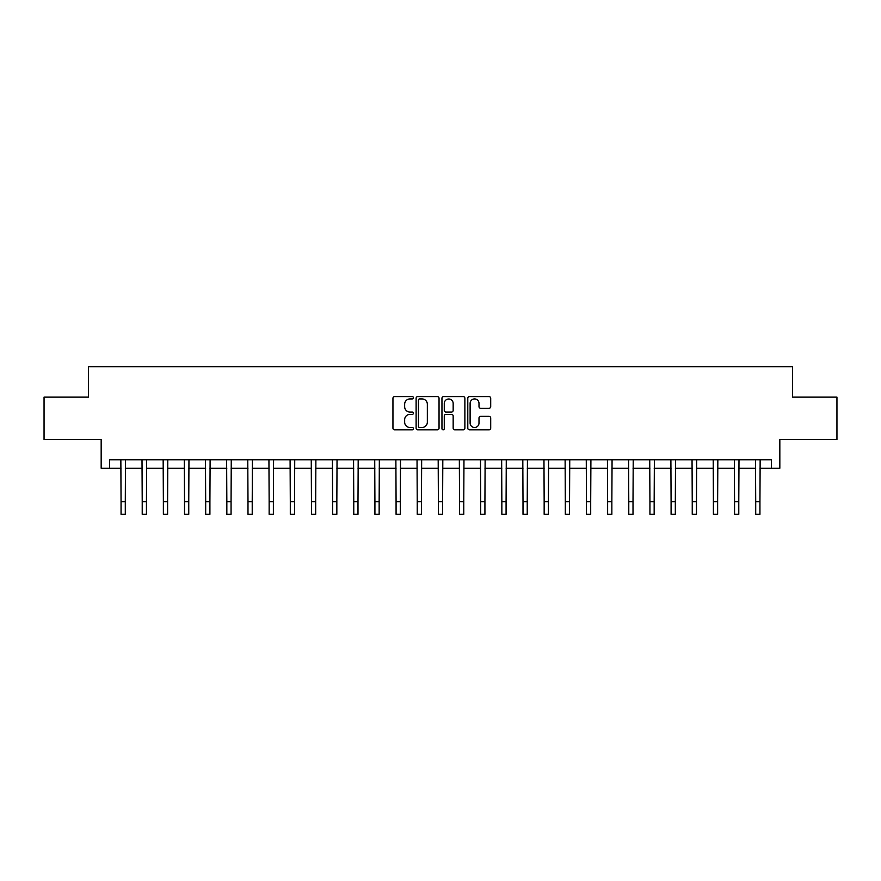 <?xml version="1.0" encoding="UTF-8"?>
<svg xmlns="http://www.w3.org/2000/svg" width="881" height="881" viewBox="0 0 881 881"><rect width="100%" height="100%" fill="white"/><g stroke="black" fill="none" stroke-linecap="round" stroke-linejoin="round"><path stroke-width="1.32" d="M413.42 397.76A1.167 1.167 0 0 0 412.264 396.593L394.611 396.593A1.663 1.663 0 0 0 392.948 398.256L392.948 428.166A1.663 1.663 0 0 0 394.611 429.818L412.264 429.818A1.167 1.167 0 0 0 413.42 428.662A1.167 1.167 0 0 0 412.264 427.494L409.973 427.494A5.319 5.319 0 0 1 404.654 422.175L404.654 419.686A5.319 5.319 0 0 1 409.973 414.367L412.264 414.367A1.167 1.167 0 0 0 413.42 413.211A1.167 1.167 0 0 0 412.264 412.044L409.973 412.044A5.319 5.319 0 0 1 404.654 406.736L404.654 404.236A5.319 5.319 0 0 1 409.973 398.928L412.264 398.928A1.167 1.167 0 0 0 413.42 397.76M489.054 408.31A1.663 1.663 0 0 0 490.706 406.648L490.706 398.256A1.663 1.663 0 0 0 489.054 396.593L469.452 396.593A1.663 1.663 0 0 0 467.789 398.256L467.789 428.166A1.663 1.663 0 0 0 469.452 429.818L489.054 429.818A1.663 1.663 0 0 0 490.706 428.166L490.706 418.023A1.663 1.663 0 0 0 489.054 416.361L480.663 416.361A1.663 1.663 0 0 0 479 418.023L479 423.056A4.449 4.449 0 0 1 474.551 427.494A4.449 4.449 0 0 1 470.113 423.056L470.113 403.366A4.449 4.449 0 0 1 474.551 398.928A4.449 4.449 0 0 1 479 403.366L479 406.648A1.663 1.663 0 0 0 480.663 408.31L489.054 408.31M109.629 468.218L109.629 459.75L771.371 459.75L771.371 468.218L779.828 468.218L779.828 439.443L836.95 439.443L836.95 397.133L792.526 397.133L792.526 366.672L88.474 366.672L88.474 397.133L44.05 397.133L44.05 439.443L101.172 439.443L101.172 468.218L121.06 468.218M439.046 398.256A1.663 1.663 0 0 0 437.383 396.593L417.781 396.593A1.663 1.663 0 0 0 416.118 398.256L416.118 428.166A1.663 1.663 0 0 0 417.781 429.818L437.383 429.818A1.663 1.663 0 0 0 439.046 428.166L439.046 398.256M443.617 396.593L463.219 396.593A1.663 1.663 0 0 1 464.882 398.256L464.882 428.166A1.663 1.663 0 0 1 463.219 429.818L454.827 429.818A1.663 1.663 0 0 1 453.164 428.166L453.164 416.03A1.663 1.663 0 0 0 451.501 414.367L445.94 414.367A1.663 1.663 0 0 0 444.277 416.03L444.277 428.662A1.167 1.167 0 0 1 443.121 429.818A1.167 1.167 0 0 1 441.954 428.662L441.954 398.256A1.663 1.663 0 0 1 443.617 396.593M125.289 468.218L142.215 468.218M146.444 468.218L163.37 468.218M167.599 468.218L184.525 468.218M188.754 468.218L205.68 468.218M209.909 468.218L226.835 468.218M231.064 468.218L247.99 468.218M252.219 468.218L269.146 468.218M273.374 468.218L290.301 468.218M294.529 468.218L311.456 468.218M315.684 468.218L332.611 468.218M336.839 468.218L353.766 468.218M357.994 468.218L374.921 468.218M379.149 468.218L396.076 468.218M400.304 468.218L417.231 468.218M421.459 468.218L438.386 468.218M442.614 468.218L459.541 468.218M463.769 468.218L480.696 468.218M484.924 468.218L501.851 468.218M506.079 468.218L523.006 468.218M527.234 468.218L544.161 468.218M548.389 468.218L565.316 468.218M569.544 468.218L586.471 468.218M590.699 468.218L607.626 468.218M611.855 468.218L628.781 468.218M633.01 468.218L649.936 468.218M654.165 468.218L671.091 468.218M675.32 468.218L692.246 468.218M696.475 468.218L713.401 468.218M717.63 468.218L734.556 468.218M738.785 468.218L755.711 468.218M759.94 468.218L771.371 468.218M419.609 398.928A1.167 1.167 0 0 0 418.442 400.084L418.442 426.338A1.167 1.167 0 0 0 419.609 427.494L422.021 427.494A5.319 5.319 0 0 0 427.34 422.175L427.34 404.236A5.319 5.319 0 0 0 422.021 398.928L419.609 398.928M453.164 403.454A4.449 4.449 0 0 0 448.726 399.005A4.449 4.449 0 0 0 444.277 403.454L444.277 410.381A1.663 1.663 0 0 0 445.94 412.044L451.501 412.044A1.663 1.663 0 0 0 453.164 410.381L453.164 403.454M120.851 459.75L121.06 501.641L125.289 501.641L125.487 459.75M121.06 501.641L121.06 514.328L125.289 514.328L125.289 501.641M142.006 459.75L142.215 501.641L146.444 501.641L146.642 459.75M142.215 501.641L142.215 514.328L146.444 514.328L146.444 501.641M163.161 459.75L163.37 501.641L167.599 501.641L167.797 459.75M163.37 501.641L163.37 514.328L167.599 514.328L167.599 501.641M184.316 459.75L184.525 501.641L188.754 501.641L188.952 459.75M184.525 501.641L184.525 514.328L188.754 514.328L188.754 501.641M205.471 459.75L205.68 501.641L209.909 501.641L210.107 459.75M205.68 501.641L205.68 514.328L209.909 514.328L209.909 501.641M226.626 459.75L226.835 501.641L231.064 501.641L231.263 459.75M226.835 501.641L226.835 514.328L231.064 514.328L231.064 501.641M247.781 459.75L247.99 501.641L252.219 501.641L252.418 459.75M247.99 501.641L247.99 514.328L252.219 514.328L252.219 501.641M268.936 459.75L269.146 501.641L273.374 501.641L273.573 459.75M269.146 501.641L269.146 514.328L273.374 514.328L273.374 501.641M290.091 459.75L290.301 501.641L294.529 501.641L294.728 459.75M290.301 501.641L290.301 514.328L294.529 514.328L294.529 501.641M311.257 459.75L311.456 501.641L315.684 501.641L315.883 459.75M311.456 501.641L311.456 514.328L315.684 514.328L315.684 501.641M332.412 459.75L332.611 501.641L336.839 501.641L337.038 459.75M332.611 501.641L332.611 514.328L336.839 514.328L336.839 501.641M353.567 459.75L353.766 501.641L357.994 501.641L358.193 459.75M353.766 501.641L353.766 514.328L357.994 514.328L357.994 501.641M374.722 459.75L374.921 501.641L379.149 501.641L379.348 459.75M374.921 501.641L374.921 514.328L379.149 514.328L379.149 501.641M395.877 459.75L396.076 501.641L400.304 501.641L400.503 459.75M396.076 501.641L396.076 514.328L400.304 514.328L400.304 501.641M417.032 459.75L417.231 501.641L421.459 501.641L421.658 459.75M417.231 501.641L417.231 514.328L421.459 514.328L421.459 501.641M438.187 459.75L438.386 501.641L442.614 501.641L442.813 459.75M438.386 501.641L438.386 514.328L442.614 514.328L442.614 501.641M459.342 459.75L459.541 501.641L463.769 501.641L463.968 459.75M459.541 501.641L459.541 514.328L463.769 514.328L463.769 501.641M480.497 459.75L480.696 501.641L484.924 501.641L485.123 459.75M480.696 501.641L480.696 514.328L484.924 514.328L484.924 501.641M501.652 459.75L501.851 501.641L506.079 501.641L506.278 459.75M501.851 501.641L501.851 514.328L506.079 514.328L506.079 501.641M522.807 459.75L523.006 501.641L527.234 501.641L527.433 459.75M523.006 501.641L523.006 514.328L527.234 514.328L527.234 501.641M543.962 459.75L544.161 501.641L548.389 501.641L548.588 459.75M544.161 501.641L544.161 514.328L548.389 514.328L548.389 501.641M565.117 459.75L565.316 501.641L569.544 501.641L569.743 459.75M565.316 501.641L565.316 514.328L569.544 514.328L569.544 501.641M586.272 459.75L586.471 501.641L590.699 501.641L590.909 459.75M586.471 501.641L586.471 514.328L590.699 514.328L590.699 501.641M607.427 459.75L607.626 501.641L611.855 501.641L612.064 459.75M607.626 501.641L607.626 514.328L611.855 514.328L611.855 501.641M628.582 459.75L628.781 501.641L633.01 501.641L633.219 459.75M628.781 501.641L628.781 514.328L633.01 514.328L633.01 501.641M649.738 459.75L649.936 501.641L654.165 501.641L654.374 459.75M649.936 501.641L649.936 514.328L654.165 514.328L654.165 501.641M670.893 459.75L671.091 501.641L675.32 501.641L675.529 459.75M671.091 501.641L671.091 514.328L675.32 514.328L675.32 501.641M692.048 459.75L692.246 501.641L696.475 501.641L696.684 459.75M692.246 501.641L692.246 514.328L696.475 514.328L696.475 501.641M713.203 459.75L713.401 501.641L717.63 501.641L717.839 459.75M713.401 501.641L713.401 514.328L717.63 514.328L717.63 501.641M734.358 459.75L734.556 501.641L738.785 501.641L738.994 459.75M734.556 501.641L734.556 514.328L738.785 514.328L738.785 501.641M755.513 459.75L755.711 501.641L759.94 501.641L760.149 459.75M755.711 501.641L755.711 514.328L759.94 514.328L759.94 501.641"/></g></svg>
